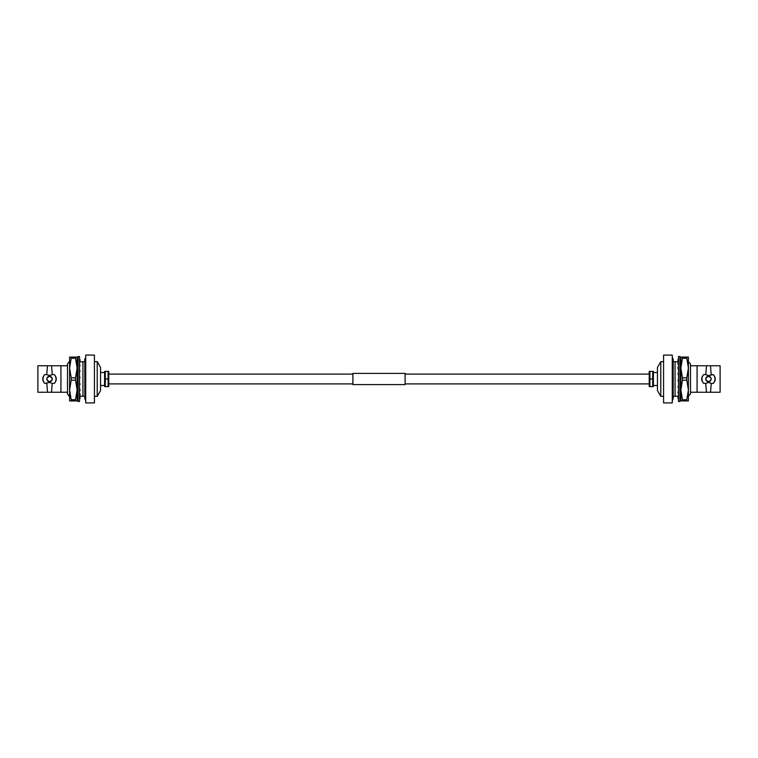 <?xml version="1.0" encoding="UTF-8"?>
<svg xmlns="http://www.w3.org/2000/svg" width="758" height="758" viewBox="0 0 758 758"><rect width="100%" height="100%" fill="white"/><g stroke="black" fill="none" stroke-linecap="round" stroke-linejoin="round"><path stroke-width="1.14" d="M352.896 374.092L108.773 374.092M352.896 383.908L108.773 383.908M405.104 373.4L405.104 384.6L352.896 384.6L352.896 373.4L405.104 373.4M649.227 374.092L405.104 374.092M649.227 383.908L405.104 383.908M78.065 398.585L77.572 398.575A19.604 6.377 90.8 0 0 77.818 398.594L78.065 398.604M77.572 398.575L77.61 397.268M79.514 398.594A19.604 6.377 90.8 0 0 80.016 398.462L79.969 396.282A17.813 5.533 84.1 0 1 79.514 395.951M78.065 397.183L77.572 397.23A19.604 6.083 84.1 0 0 78.065 397.732M77.572 397.23L78.065 395.524M79.514 397.656A19.604 6.083 84.1 0 0 80.016 398.026L79.514 398.073M78.065 393.582L77.572 393.686A19.604 5.06 78.1 0 0 78.065 394.615M77.572 393.686L78.065 392.265M79.514 394.473A19.604 5.06 78.1 0 0 80.016 395.297L79.969 393.79A17.813 4.595 78.1 0 1 79.514 393.051M80.016 395.297L79.514 395.401M78.065 388.229L77.572 388.371A19.604 3.42 73.8 0 0 78.065 389.621M77.572 388.371L78.065 387.404M79.514 389.413A19.604 3.42 73.8 0 0 80.016 390.597L79.969 389.517A17.813 3.108 73.8 0 1 79.514 388.456M80.016 390.597L79.514 390.74M78.065 381.757L77.572 381.918A19.604 1.374 71.4 0 0 78.065 383.34M77.572 381.918L78.065 381.53M79.514 383.103A19.604 1.374 71.4 0 0 80.016 384.495L79.969 383.974A17.813 1.251 71.4 0 1 79.514 382.724M80.016 384.495L79.514 384.666M78.065 374.954L77.572 375.125A19.604 0.843 71.2 0 1 78.065 376.536M77.572 375.125L77.619 375.504A17.813 0.767 71.2 0 1 78.065 376.773M79.514 376.3A19.604 0.843 71.2 0 1 80.016 377.74L79.514 377.986M80.016 377.74L79.514 377.91M78.065 368.644L77.572 368.795A19.604 2.956 73 0 1 78.065 370.037M77.572 368.795L77.619 369.743A17.813 2.681 73 0 1 78.065 370.87M79.514 369.819A19.604 2.956 73 0 1 80.016 371.126L79.514 371.97M80.016 371.126L79.514 371.278M78.065 363.575L77.572 363.688A19.604 4.709 76.9 0 1 78.065 364.607M77.572 363.688L77.619 365.11A17.813 4.283 76.9 0 1 78.065 365.934M79.514 364.446A19.604 4.709 76.9 0 1 80.016 365.47L79.514 366.796M80.016 365.47L79.514 365.583M78.065 360.372L77.572 360.438A19.604 5.903 82.5 0 1 78.065 360.922M77.572 360.438L77.619 362.144A17.813 5.363 82.5 0 1 78.065 362.58M79.514 360.827A19.604 5.903 82.5 0 1 80.016 361.443L79.514 363.101M80.016 361.443L79.514 361.509M77.6 360.438L77.572 359.425A19.604 6.377 89.2 0 1 77.818 359.406A19.604 6.377 89.2 0 1 78.065 359.415M79.514 359.406A19.604 6.377 89.2 0 1 80.016 359.538L79.922 361.32M80.016 359.538L79.514 359.538M77.127 361.803L77.572 360.77A19.604 6.083 95.9 0 1 77.581 360.761M80.016 359.974L79.978 361.395M79.514 394.169L79.514 356.525L78.065 356.525L78.065 401.475L79.514 401.475L79.514 394.169M69.603 368.037L69.603 400.925L77.127 400.925L77.127 389.963L75.544 380.175L71.186 380.175L69.603 389.963L71.186 399.75L75.544 399.75L77.127 389.963L77.127 357.075L69.603 357.075L69.603 368.037L71.186 377.825L75.544 377.825L77.127 368.037L75.544 358.25L71.186 358.25L69.603 368.037L69.603 361.31L67.5 363.992L67.5 394.008L69.603 396.69M71.186 400.925L71.186 399.75M71.186 380.175L71.186 377.825M71.186 358.25L71.186 357.075M75.544 400.925L75.544 399.75M75.544 380.175L75.544 377.825M75.544 358.25L75.544 357.075M82.935 361.803L80.007 361.803M84.82 396.339L82.935 396.339L82.935 361.661L84.82 361.661M67.5 392.227L51.525 392.237L51.582 391.602M67.5 365.773L51.525 365.763L52.283 374.613L54.33 374.613C56.926 377.55 56.926 380.478 54.33 383.387L54.33 383.387A6.509 6.509 0 0 0 54.33 374.613L52.283 374.613M84.82 359.766L84.82 398.793L84.82 359.197L85.73 357.293M52.283 383.387L54.33 383.387L52.207 383.387L51.525 392.237L37.9 392.256L37.9 365.744L47.489 365.763L47.309 367.639M52.207 374.613L49.516 375.57L46.731 374.604L47.489 365.763L51.525 365.763M46.731 374.604L44.713 374.613C42.107 377.522 42.107 380.45 44.703 383.396L49.516 382.43L52.207 383.387M47.489 392.237L46.835 383.387M46.835 374.613L44.713 374.613A6.509 6.509 0 0 0 44.713 383.387L46.731 383.396M50.559 381.501A2.71 2.71 0 0 0 49.516 376.29C46.02 378.09 46.02 379.9 49.516 381.71C53.022 379.91 53.022 378.1 49.516 376.29M48.484 376.499A2.71 2.71 0 0 0 49.516 381.71M85.72 402.915L85.72 355.085L94.428 355.085L94.428 402.915L85.72 402.915M97.213 396.339L97.213 361.661L100.549 367.45L100.549 390.55L97.213 396.339L94.428 396.339M97.213 361.661L94.428 361.661M100.549 372.519L104.595 372.519M100.549 385.481L104.595 385.481M105.286 371.382L104.604 371.382L104.604 386.618L108.081 386.618L108.081 371.382L108.764 371.382L105.286 371.382L105.286 386.618M108.773 371.392L108.773 386.608L108.081 386.618M105.286 379L108.081 379M51.658 367.128L51.582 366.389M82.935 396.197L79.846 396.197M77.6 396.197L77.127 396.197M679.935 359.415L680.428 359.425A19.604 6.377 -89.2 0 0 680.182 359.406L679.935 359.396M680.428 359.425L680.39 360.732M678.486 359.406A19.604 6.377 -89.2 0 0 677.984 359.538L678.031 361.718A17.813 5.533 -95.9 0 1 678.486 362.049M679.935 360.817L680.428 360.77A19.604 6.083 -95.9 0 0 679.935 360.268M680.428 360.77L679.935 362.476M678.486 360.344A19.604 6.083 -95.9 0 0 677.984 359.974L678.486 359.927M679.935 364.418L680.428 364.314A19.604 5.06 -101.9 0 0 679.935 363.385M680.428 364.314L679.935 365.735M678.486 363.527A19.604 5.06 -101.9 0 0 677.984 362.703L678.031 364.21A17.813 4.595 -101.9 0 1 678.486 364.949M677.984 362.703L678.486 362.599M679.935 369.771L680.428 369.629A19.604 3.42 -106.2 0 0 679.935 368.379M680.428 369.629L679.935 370.596M678.486 368.587A19.604 3.42 -106.2 0 0 677.984 367.403L678.031 368.483A17.813 3.108 -106.2 0 1 678.486 369.544M677.984 367.403L678.486 367.26M679.935 376.243L680.428 376.082A19.604 1.374 -108.6 0 0 679.935 374.66M680.428 376.082L679.935 376.47M678.486 374.897A19.604 1.374 -108.6 0 0 677.984 373.505L678.031 374.026A17.813 1.251 -108.6 0 1 678.486 375.276M677.984 373.505L678.486 373.334M679.935 383.046L680.428 382.875A19.604 0.843 -108.8 0 1 679.935 381.464M680.428 382.875L680.381 382.496A17.813 0.767 -108.8 0 1 679.935 381.227M678.486 381.7A19.604 0.843 -108.8 0 1 677.984 380.26L678.486 380.014M677.984 380.26L678.486 380.09M679.935 389.356L680.428 389.205A19.604 2.956 -107 0 1 679.935 387.963M680.428 389.205L680.381 388.257A17.813 2.681 -107 0 1 679.935 387.13M678.486 388.181A19.604 2.956 -107 0 1 677.984 386.874L678.486 386.03M677.984 386.874L678.486 386.722M679.935 394.425L680.428 394.312A19.604 4.709 -103.1 0 1 679.935 393.393M680.428 394.312L680.381 392.89A17.813 4.283 -103.1 0 1 679.935 392.066M678.486 393.554A19.604 4.709 -103.1 0 1 677.984 392.53L678.486 391.204M677.984 392.53L678.486 392.417M679.935 397.628L680.428 397.562A19.604 5.903 -97.5 0 1 679.935 397.078M680.428 397.562L680.381 395.856A17.813 5.363 -97.5 0 1 679.935 395.42M678.486 397.173A19.604 5.903 -97.5 0 1 677.984 396.557L678.486 394.899M677.984 396.557L678.486 396.491M680.4 397.562L680.428 398.575A19.604 6.377 -90.8 0 1 680.182 398.594A19.604 6.377 -90.8 0 1 679.935 398.585M678.486 398.594A19.604 6.377 -90.8 0 1 677.984 398.462L678.078 396.68M677.984 398.462L678.486 398.462M680.874 396.197L680.428 397.23A19.604 6.083 -84.1 0 1 680.419 397.239M677.984 398.026L678.022 396.605M678.486 363.831L678.486 401.475L679.935 401.475L679.935 356.525L678.486 356.525L678.486 363.831M688.397 389.963L688.397 357.075L680.874 357.075L680.874 368.037L682.456 377.825L686.814 377.825L688.397 368.037L686.814 358.25L682.456 358.25L680.874 368.037L680.874 400.925L688.397 400.925L688.397 389.963L686.814 380.175L682.456 380.175L680.874 389.963L682.456 399.75L686.814 399.75L688.397 389.963L688.397 396.69M686.814 357.075L686.814 358.25M686.814 377.825L686.814 380.175M686.814 399.75L686.814 400.925M682.456 357.075L682.456 358.25M682.456 377.825L682.456 380.175M682.456 399.75L682.456 400.925M688.397 361.888L690.5 363.992L690.5 394.008L688.397 396.112M675.065 396.197L677.993 396.197M675.065 361.661L675.065 396.339L673.18 396.339L673.18 398.803L673.18 359.207L673.18 361.661L675.065 361.661M690.5 365.773L706.475 365.763L706.418 366.398M690.5 392.227L706.475 392.237L705.717 383.387L703.67 383.387C701.074 380.45 701.074 377.522 703.67 374.613L703.67 374.613A6.509 6.509 0 0 0 703.67 383.387L705.717 383.387M705.717 374.613L703.67 374.613L705.793 374.613L706.475 365.763L720.1 365.744L720.1 392.256L710.511 392.237L710.691 390.361M672.27 400.707L673.18 398.803L673.18 359.197L672.27 357.293M705.793 383.387L708.484 382.43L711.269 383.396L710.511 392.237L706.475 392.237M711.269 383.396L713.287 383.387C715.893 380.478 715.893 377.55 713.297 374.604L708.484 375.57L705.793 374.613M710.511 365.763L711.165 374.613M711.165 383.387L713.287 383.387A6.509 6.509 0 0 0 713.287 374.613L711.269 374.604M707.441 376.499A2.71 2.71 0 0 0 708.484 381.71C711.98 379.91 711.98 378.1 708.484 376.29C704.978 378.09 704.978 379.9 708.484 381.71M709.516 381.501A2.71 2.71 0 0 0 708.484 376.29M672.28 355.085L672.28 402.915L663.572 402.915L663.572 355.085L672.28 355.085M660.786 361.661L660.786 396.339L657.451 390.55L657.451 367.45L660.786 361.661L663.572 361.661M660.786 396.339L663.572 396.339M657.451 385.481L653.405 385.481M657.451 372.519L653.405 372.519M652.714 386.618L653.396 386.618L653.396 371.382L649.919 371.382L649.919 386.618L649.236 386.618L652.714 386.618L652.714 371.382M649.227 386.608L649.227 371.392L649.919 371.382M652.714 379L649.919 379M706.342 390.872L706.418 391.611M675.065 361.803L678.154 361.803M680.4 361.803L680.874 361.803M60.924 392.227L60.924 365.773M697.076 365.773L697.076 392.227M85.73 400.707L84.82 398.803"/></g></svg>
